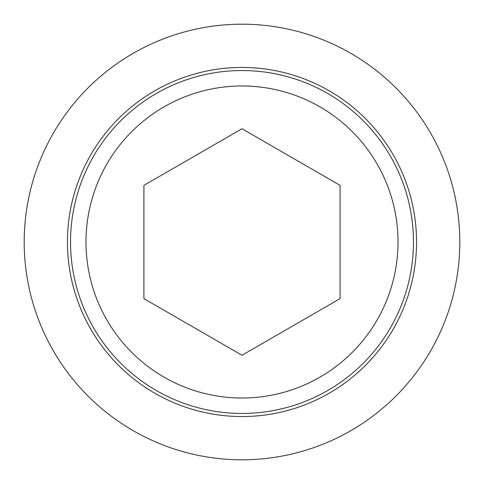 <?xml version="1.0" encoding="UTF-8"?>
<svg xmlns="http://www.w3.org/2000/svg" width="484" height="484" viewBox="0 0 484 484"><rect width="100%" height="100%" fill="white"/><g stroke="black" fill="none" stroke-linecap="round" stroke-linejoin="round"><path stroke-width="0.73" d="M242 70.543A171.457 171.457 0 0 1 413.457 242A171.457 171.457 0 0 1 242 413.457A171.457 171.457 0 0 0 413.457 242A171.457 171.457 0 0 0 242 70.543A171.457 171.457 0 0 0 70.543 242A171.457 171.457 0 0 0 242 413.457A171.457 171.457 0 0 1 70.543 242A171.457 171.457 0 0 1 242 70.543M242 398.011A156.011 156.011 0 0 0 398.011 242A156.011 156.011 0 0 0 242 85.989A156.011 156.011 0 0 0 85.989 242A156.011 156.011 0 0 0 242 398.011M340.089 298.628L340.089 185.372L242 128.738L143.911 185.372L143.911 298.628L242 355.262L340.089 298.628M242 416.549A174.549 174.549 0 0 1 67.451 242A174.549 174.549 0 0 1 242 67.451A174.549 174.549 0 0 1 416.549 242A174.549 174.549 0 0 1 242 416.549M242 459.8A217.8 217.8 0 0 0 459.8 242A217.8 217.8 0 0 0 242 24.2A217.8 217.8 0 0 0 24.2 242A217.8 217.8 0 0 0 242 459.8"/></g></svg>
